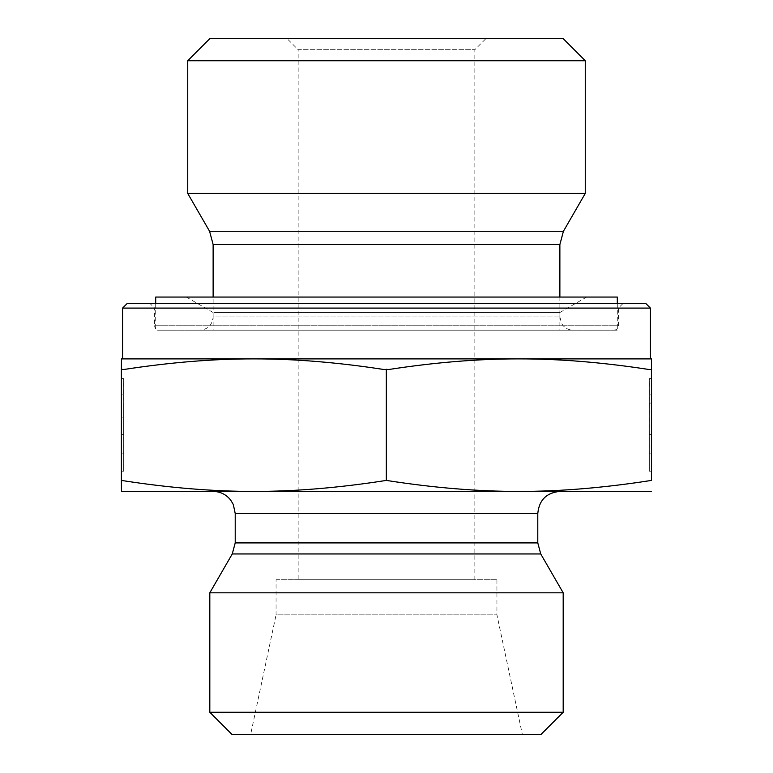 <?xml version="1.0" encoding="UTF-8"?>
<svg xmlns="http://www.w3.org/2000/svg" width="773" height="773" viewBox="0 0 773 773"><rect width="100%" height="100%" fill="white"/><g stroke="black" fill="none" stroke-linecap="round" stroke-linejoin="round"><path stroke-width="0.58" stroke-dasharray="3.87 2.9" d="M121.458 378.557L123.661 378.557L123.68 471.192L123.699 378.557L123.69 403.081L123.67 378.557L121.487 378.557L121.467 453.848L121.458 378.557L121.467 471.192L121.458 378.557L121.458 434.619L123.67 434.619L123.67 403.081L123.69 434.619L121.487 434.619L121.477 417.101L123.67 417.101L121.458 417.101L121.487 378.557L123.69 378.557L121.458 378.557M121.467 394.916L123.68 394.916M651.542 378.557L649.339 378.557L649.32 471.192L649.301 378.557L649.31 403.081L649.33 378.557L651.513 378.557L649.31 378.557L651.542 378.557M649.33 434.619L649.33 403.081L649.31 434.619L651.513 434.619L649.31 434.619M651.513 403.081L649.33 403.081L651.513 403.081M651.513 394.916L649.32 394.916M159.016 330.177L613.984 330.177L159.016 330.177C156.33 329.916 154.861 328.448 154.6 325.762L618.4 325.762L154.6 325.762L154.6 308.098L618.4 308.098L154.6 308.098L150.184 303.683L622.816 303.683L150.184 303.683M126.994 303.683L646.006 303.683M650.422 308.098L122.578 308.098M253.853 358.894L518.876 358.894M650.422 358.894L122.578 358.894M199.878 330.177L573.122 330.177L199.878 330.177C207.927 329.395 212.343 324.979 213.126 316.93L559.874 316.93L213.126 316.93L213.126 297.054M585.267 193.434L187.733 193.434M585.267 60.738L187.733 60.738M209.812 38.65L563.188 38.65M287.112 38.65L485.888 38.65L287.112 38.65L298.156 49.694L474.844 49.694L298.156 49.694L298.156 579.75L474.844 579.75L298.156 579.75M649.272 369.542L651.446 369.542M384.152 369.542L388.49 369.542M121.38 369.214L123.554 369.542M123.728 369.542L121.564 369.214L123.728 369.542C170.292 362.373 213.754 358.817 254.124 358.894L121.467 358.894L121.554 369.542M388.848 369.542L384.51 369.542L388.848 369.542C435.373 362.373 478.806 358.817 519.147 358.894L254.124 358.894C294.484 358.817 337.946 362.373 384.51 369.542M651.62 369.542L649.446 369.542L651.62 369.214M651.533 358.894L519.147 358.894C559.488 358.817 602.921 362.373 649.446 369.542M386.674 369.214L386.674 480.42C339.25 487.821 295.064 491.483 254.124 491.406C213.174 491.483 168.987 487.821 121.564 480.42L121.467 491.406L519.147 491.406C478.226 491.483 434.068 487.821 386.674 480.42M121.564 369.214L121.564 480.42M651.62 480.42C604.225 487.821 560.067 491.483 519.147 491.406L651.533 491.406M559.874 491.406L213.126 491.406L559.874 491.406M276.067 579.75L496.933 579.75L276.067 579.75L276.067 614.864L496.933 614.864L276.067 614.864L250.674 734.35L522.326 734.35L250.674 734.35M496.933 579.75L496.933 614.864L522.326 734.35M563.188 592.823L209.812 592.823M209.812 712.262L563.188 712.262M541.1 734.35L231.9 734.35M214.508 312.514L559.874 312.514L214.508 312.514M214.508 330.177L559.874 330.177L214.508 330.177M187.936 297.054L586.649 297.054L187.936 297.054M155.702 297.054L617.298 297.054M157.537 330.177L617.298 330.177L157.537 330.177M559.874 244.519L213.126 244.519M209.58 231.272L563.42 231.272M540.742 553.951L232.258 553.951M235.214 542.917L537.786 542.917M537.786 513.494L235.214 513.494M121.467 471.192L123.68 471.192M121.467 453.848L123.68 453.848M651.533 471.192L649.32 471.192M651.504 453.848L649.32 453.848M613.984 330.177C616.69 329.897 618.158 328.419 618.4 325.762L618.4 308.098L622.816 303.683M559.874 297.054L559.874 316.93L561.565 323.404C564.193 327.752 568.049 330.003 573.122 330.177M474.844 579.75L474.844 49.694L485.888 38.65M186.351 297.054L213.126 312.514L213.126 330.177M586.649 297.054L559.874 312.514L559.874 330.177M155.702 303.683L155.702 330.177M617.298 303.683L617.298 330.177"/><path stroke-width="1.16" d="M651.542 378.557L651.533 471.192L651.542 378.557M650.422 308.098L646.006 303.683L126.994 303.683L122.578 308.098L650.422 308.098L650.422 358.894L518.876 358.894C478.516 358.817 435.054 362.373 388.49 369.542L384.152 369.542C337.627 362.373 294.194 358.817 253.853 358.894L651.533 358.894L651.446 369.542L649.272 369.542C602.708 362.373 559.246 358.817 518.876 358.894M122.578 308.098L122.578 358.894L253.853 358.894C213.512 358.817 170.079 362.373 123.554 369.542L121.38 369.214L121.38 480.42C168.775 487.821 212.933 491.483 253.853 491.406C294.774 491.483 338.932 487.821 386.326 480.42C433.75 487.821 477.936 491.483 518.876 491.406C559.826 491.483 604.013 487.821 651.436 480.42L651.533 358.894M213.126 244.519L559.874 244.519L563.42 231.272L209.58 231.272L213.126 244.519L213.126 297.054M209.58 231.272L187.733 193.434L585.267 193.434L563.42 231.272M585.267 60.738L563.188 38.65L209.812 38.65L187.733 60.738L585.267 60.738L585.267 193.434M187.733 60.738L187.733 193.434M121.38 369.542L121.467 358.894L253.853 358.894M651.436 369.214L651.436 480.42M386.326 369.214L386.326 480.42M651.533 491.406L121.467 491.406L121.38 480.42M537.786 542.917L235.214 542.917L235.214 513.494L537.786 513.494L537.786 542.917L540.742 553.951L563.188 592.823L209.812 592.823L232.258 553.951L540.742 553.951M537.786 513.494C539.1 500.083 546.463 492.72 559.874 491.406M209.812 712.262L231.9 734.35L541.1 734.35L563.188 712.262L209.812 712.262L209.812 592.823M563.188 712.262L563.188 592.823M617.298 303.683L617.298 297.054L155.702 297.054L155.702 303.683M559.874 244.519L559.874 297.054M232.258 553.951L235.214 542.917M235.214 513.494L233.33 504.566L230.789 500.228C226.286 494.517 220.402 491.58 213.126 491.406"/></g></svg>
